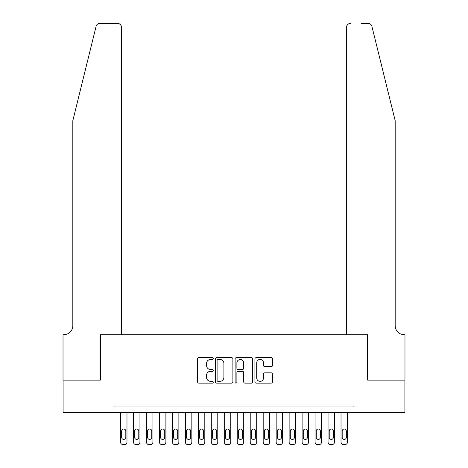 <?xml version="1.0" encoding="UTF-8"?>
<svg xmlns="http://www.w3.org/2000/svg" width="468" height="468" viewBox="0 0 468 468"><rect width="100%" height="100%" fill="white"/><g stroke="black" fill="none" stroke-linecap="round" stroke-linejoin="round"><path stroke-width="0.7" d="M213.244 358.558A0.889 0.889 0 0 0 212.355 357.669L198.824 357.669A1.275 1.275 0 0 0 197.554 358.938L197.554 381.859A1.275 1.275 0 0 0 198.824 383.134L212.355 383.134A0.889 0.889 0 0 0 213.244 382.239A0.889 0.889 0 0 0 212.355 381.35L210.606 381.35A4.072 4.072 0 0 1 206.528 377.278L206.528 375.365A4.072 4.072 0 0 1 210.606 371.294L212.355 371.294A0.889 0.889 0 0 0 213.244 370.399A0.889 0.889 0 0 0 212.355 369.509L210.606 369.509A4.072 4.072 0 0 1 206.528 365.432L206.528 363.525A4.072 4.072 0 0 1 210.606 359.447L212.355 359.447A0.889 0.889 0 0 0 213.244 358.558M271.212 366.643A1.275 1.275 0 0 0 272.487 365.373L272.487 358.938A1.275 1.275 0 0 0 271.212 357.669L256.189 357.669A1.275 1.275 0 0 0 254.914 358.938L254.914 381.859A1.275 1.275 0 0 0 256.189 383.134L271.212 383.134A1.275 1.275 0 0 0 272.487 381.859L272.487 374.09A1.275 1.275 0 0 0 271.212 372.82L264.783 372.82A1.275 1.275 0 0 0 263.507 374.09L263.507 377.945A3.405 3.405 0 0 1 260.103 381.35A3.405 3.405 0 0 1 256.698 377.945L256.698 362.858A3.405 3.405 0 0 1 260.103 359.447A3.405 3.405 0 0 1 263.507 362.858L263.507 365.373A1.275 1.275 0 0 0 264.783 366.643L271.212 366.643M114.011 412.56L63.092 412.56L63.092 380.127L100.386 380.127L100.386 334.725L367.614 334.725L367.614 380.127L404.908 380.127L404.908 412.56L353.989 412.56L353.989 406.072L114.011 406.072L114.011 412.56L353.989 412.56M232.888 358.938A1.275 1.275 0 0 0 231.613 357.669L216.59 357.669A1.275 1.275 0 0 0 215.315 358.938L215.315 381.859A1.275 1.275 0 0 0 216.59 383.134L231.613 383.134A1.275 1.275 0 0 0 232.888 381.859L232.888 358.938M236.387 357.669L251.41 357.669A1.275 1.275 0 0 1 252.685 358.938L252.685 381.859A1.275 1.275 0 0 1 251.41 383.134L244.98 383.134A1.275 1.275 0 0 1 243.711 381.859L243.711 372.563A1.275 1.275 0 0 0 242.436 371.294L238.171 371.294A1.275 1.275 0 0 0 236.896 372.563L236.896 382.239A0.889 0.889 0 0 1 236.007 383.134A0.889 0.889 0 0 1 235.111 382.239L235.111 358.938A1.275 1.275 0 0 1 236.387 357.669M217.989 359.447A0.889 0.889 0 0 0 217.099 360.342L217.099 380.461A0.889 0.889 0 0 0 217.989 381.35L219.837 381.35A4.072 4.072 0 0 0 223.909 377.278L223.909 363.525A4.072 4.072 0 0 0 219.837 359.447L217.989 359.447M243.711 362.922A3.405 3.405 0 0 0 240.3 359.512A3.405 3.405 0 0 0 236.896 362.922L236.896 368.234A1.275 1.275 0 0 0 238.171 369.509L242.436 369.509A1.275 1.275 0 0 0 243.711 368.234L243.711 362.922M126.98 412.56L126.98 442.008A2.592 2.592 0 0 1 124.389 444.6L123.09 444.6A2.592 2.592 0 0 1 120.492 442.008L120.492 412.56M125.816 437.334L125.816 431.11A2.077 2.077 0 0 0 123.739 429.033A2.077 2.077 0 0 0 121.662 431.11L121.662 437.334A2.077 2.077 0 0 0 123.739 439.411A2.077 2.077 0 0 0 125.816 437.334M96.092 26.36C97.081 24.225 97.081 24.225 96.092 26.36C97.081 24.225 97.081 24.225 96.092 26.36L72.821 120.691L72.821 325.646A9.079 9.079 0 0 1 63.742 334.725L63.028 334.725L63.028 380.127L100.193 380.127L100.193 334.725L121.469 334.725L121.469 27.29A3.89 3.89 0 0 0 117.579 23.4L99.871 23.4A3.89 3.89 0 0 0 96.092 26.36M106.809 23.4L117.579 23.4C119.925 23.646 121.218 24.944 121.469 27.29L121.469 334.725M72.821 325.646A9.079 9.079 0 0 1 63.742 334.725M388.042 91.763L371.908 26.36C370.919 24.225 370.919 24.225 371.908 26.36C370.919 24.225 370.919 24.225 371.908 26.36L395.179 120.691L395.179 325.646A9.079 9.079 0 0 0 404.258 334.725L404.972 334.725L404.972 380.127L367.807 380.127L367.807 334.725L346.531 334.725L346.531 27.29L346.531 334.725M361.191 23.4L368.129 23.4A3.89 3.89 0 0 1 371.908 26.36M350.421 23.4A3.89 3.89 0 0 0 346.531 27.29C346.782 24.944 348.075 23.646 350.421 23.4M395.179 325.646A9.079 9.079 0 0 0 404.258 334.725M139.955 412.56L139.955 442.008A2.592 2.592 0 0 1 137.358 444.6L136.059 444.6A2.592 2.592 0 0 1 133.468 442.008L133.468 412.56M138.785 437.334L138.785 431.11A2.077 2.077 0 0 0 136.709 429.033A2.077 2.077 0 0 0 134.632 431.11L134.632 437.334A2.077 2.077 0 0 0 136.709 439.411A2.077 2.077 0 0 0 138.785 437.334M152.925 412.56L152.925 442.008A2.592 2.592 0 0 1 150.333 444.6L149.035 444.6A2.592 2.592 0 0 1 146.437 442.008L146.437 412.56M151.755 437.334L151.755 431.11A2.077 2.077 0 0 0 149.684 429.033A2.077 2.077 0 0 0 147.607 431.11L147.607 437.334A2.077 2.077 0 0 0 149.684 439.411A2.077 2.077 0 0 0 151.755 437.334M165.894 412.56L165.894 442.008A2.592 2.592 0 0 1 163.303 444.6L162.004 444.6A2.592 2.592 0 0 1 159.412 442.008L159.412 412.56M164.73 437.334L164.73 431.11A2.077 2.077 0 0 0 162.653 429.033A2.077 2.077 0 0 0 160.577 431.11L160.577 437.334A2.077 2.077 0 0 0 162.653 439.411A2.077 2.077 0 0 0 164.73 437.334M178.87 412.56L178.87 442.008A2.592 2.592 0 0 1 176.272 444.6L174.979 444.6A2.592 2.592 0 0 1 172.382 442.008L172.382 412.56M177.7 437.334L177.7 431.11A2.077 2.077 0 0 0 175.629 429.033A2.077 2.077 0 0 0 173.552 431.11L173.552 437.334A2.077 2.077 0 0 0 175.629 439.411A2.077 2.077 0 0 0 177.7 437.334M191.839 412.56L191.839 442.008A2.592 2.592 0 0 1 189.248 444.6L187.949 444.6A2.592 2.592 0 0 1 185.357 442.008L185.357 412.56M190.675 437.334L190.675 431.11A2.077 2.077 0 0 0 188.598 429.033A2.077 2.077 0 0 0 186.521 431.11L186.521 437.334A2.077 2.077 0 0 0 188.598 439.411A2.077 2.077 0 0 0 190.675 437.334M204.814 412.56L204.814 442.008A2.592 2.592 0 0 1 202.217 444.6L200.924 444.6A2.592 2.592 0 0 1 198.327 442.008L198.327 412.56M203.644 437.334L203.644 431.11A2.077 2.077 0 0 0 201.568 429.033A2.077 2.077 0 0 0 199.497 431.11L199.497 437.334A2.077 2.077 0 0 0 201.568 439.411A2.077 2.077 0 0 0 203.644 437.334M217.784 412.56L217.784 442.008A2.592 2.592 0 0 1 215.192 444.6L213.894 444.6A2.592 2.592 0 0 1 211.296 442.008L211.296 412.56M216.62 437.334L216.62 431.11A2.077 2.077 0 0 0 214.543 429.033A2.077 2.077 0 0 0 212.466 431.11L212.466 437.334A2.077 2.077 0 0 0 214.543 439.411A2.077 2.077 0 0 0 216.62 437.334M230.759 412.56L230.759 442.008A2.592 2.592 0 0 1 228.162 444.6L226.863 444.6A2.592 2.592 0 0 1 224.271 442.008L224.271 412.56M229.589 437.334L229.589 431.11A2.077 2.077 0 0 0 227.512 429.033A2.077 2.077 0 0 0 225.436 431.11L225.436 437.334A2.077 2.077 0 0 0 227.512 439.411A2.077 2.077 0 0 0 229.589 437.334M243.729 412.56L243.729 442.008A2.592 2.592 0 0 1 241.137 444.6L239.838 444.6A2.592 2.592 0 0 1 237.241 442.008L237.241 412.56M242.564 437.334L242.564 431.11A2.077 2.077 0 0 0 240.488 429.033A2.077 2.077 0 0 0 238.411 431.11L238.411 437.334A2.077 2.077 0 0 0 240.488 439.411A2.077 2.077 0 0 0 242.564 437.334M256.704 412.56L256.704 442.008A2.592 2.592 0 0 1 254.106 444.6L252.808 444.6A2.592 2.592 0 0 1 250.216 442.008L250.216 412.56M255.534 437.334L255.534 431.11A2.077 2.077 0 0 0 253.457 429.033A2.077 2.077 0 0 0 251.38 431.11L251.38 437.334A2.077 2.077 0 0 0 253.457 439.411A2.077 2.077 0 0 0 255.534 437.334M269.673 412.56L269.673 442.008A2.592 2.592 0 0 1 267.076 444.6L265.783 444.6A2.592 2.592 0 0 1 263.186 442.008L263.186 412.56M268.503 437.334L268.503 431.11A2.077 2.077 0 0 0 266.432 429.033A2.077 2.077 0 0 0 264.356 431.11L264.356 437.334A2.077 2.077 0 0 0 266.432 439.411A2.077 2.077 0 0 0 268.503 437.334M282.643 412.56L282.643 442.008A2.592 2.592 0 0 1 280.051 444.6L278.752 444.6A2.592 2.592 0 0 1 276.161 442.008L276.161 412.56M281.479 437.334L281.479 431.11A2.077 2.077 0 0 0 279.402 429.033A2.077 2.077 0 0 0 277.325 431.11L277.325 437.334A2.077 2.077 0 0 0 279.402 439.411A2.077 2.077 0 0 0 281.479 437.334M295.618 412.56L295.618 442.008A2.592 2.592 0 0 1 293.021 444.6L291.728 444.6A2.592 2.592 0 0 1 289.13 442.008L289.13 412.56M294.448 437.334L294.448 431.11A2.077 2.077 0 0 0 292.371 429.033A2.077 2.077 0 0 0 290.3 431.11L290.3 437.334A2.077 2.077 0 0 0 292.371 439.411A2.077 2.077 0 0 0 294.448 437.334M308.587 412.56L308.587 442.008A2.592 2.592 0 0 1 305.996 444.6L304.697 444.6A2.592 2.592 0 0 1 302.106 442.008L302.106 412.56M307.423 437.334L307.423 431.11A2.077 2.077 0 0 0 305.347 429.033A2.077 2.077 0 0 0 303.27 431.11L303.27 437.334A2.077 2.077 0 0 0 305.347 439.411A2.077 2.077 0 0 0 307.423 437.334M321.563 412.56L321.563 442.008A2.592 2.592 0 0 1 318.965 444.6L317.667 444.6A2.592 2.592 0 0 1 315.075 442.008L315.075 412.56M320.393 437.334L320.393 431.11A2.077 2.077 0 0 0 318.316 429.033A2.077 2.077 0 0 0 316.245 431.11L316.245 437.334A2.077 2.077 0 0 0 318.316 439.411A2.077 2.077 0 0 0 320.393 437.334M334.532 412.56L334.532 442.008A2.592 2.592 0 0 1 331.941 444.6L330.642 444.6A2.592 2.592 0 0 1 328.045 442.008L328.045 412.56M333.368 437.334L333.368 431.11A2.077 2.077 0 0 0 331.291 429.033A2.077 2.077 0 0 0 329.215 431.11L329.215 437.334A2.077 2.077 0 0 0 331.291 439.411A2.077 2.077 0 0 0 333.368 437.334M347.508 412.56L347.508 442.008A2.592 2.592 0 0 1 344.91 444.6L343.611 444.6A2.592 2.592 0 0 1 341.02 442.008L341.02 412.56M346.338 437.334L346.338 431.11A2.077 2.077 0 0 0 344.261 429.033A2.077 2.077 0 0 0 342.184 431.11L342.184 437.334A2.077 2.077 0 0 0 344.261 439.411A2.077 2.077 0 0 0 346.338 437.334"/></g></svg>
